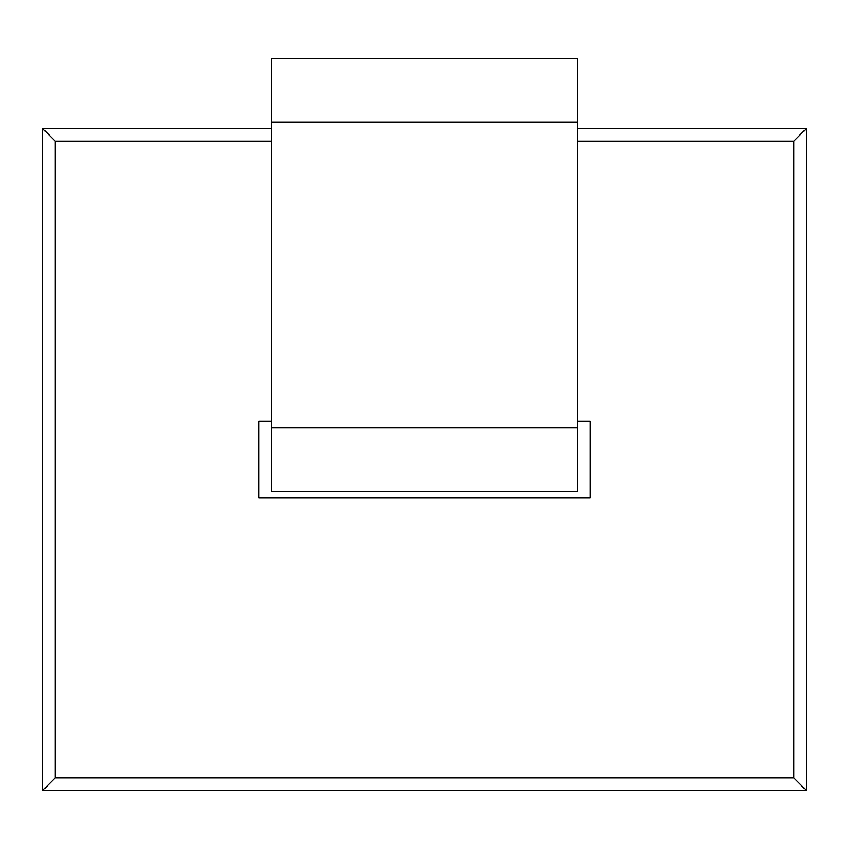 <?xml version="1.0" encoding="UTF-8"?>
<svg xmlns="http://www.w3.org/2000/svg" width="849" height="849" viewBox="0 0 849 849"><rect width="100%" height="100%" fill="white"/><g stroke="black" fill="none" stroke-linecap="round" stroke-linejoin="round"><path stroke-width="1.27" d="M577.32 122.044L577.32 491.359L271.68 491.359L271.68 122.044L577.32 122.044L577.32 58.369L271.68 58.369L271.68 122.044M271.68 421.316L258.945 421.316L258.945 497.726L590.055 497.726L590.055 421.316L577.32 421.316M577.32 141.146L793.815 141.146L793.815 777.896L55.185 777.896L55.185 141.146L271.68 141.146M577.32 128.411L806.55 128.411L806.55 790.631L42.45 790.631L42.45 128.411L271.68 128.411M806.55 128.411L793.815 141.146M42.45 128.411L55.185 141.146M55.185 777.896L42.45 790.631M806.55 790.631L793.815 777.896M577.32 427.684L271.68 427.684"/></g></svg>
